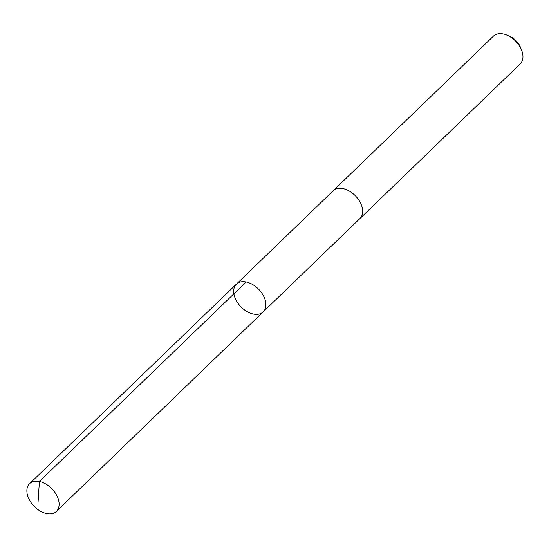 <?xml version="1.0" encoding="UTF-8"?>
<svg xmlns="http://www.w3.org/2000/svg" width="549" height="549" viewBox="0 0 549 549"><rect width="100%" height="100%" fill="white"/><g stroke="black" fill="none" stroke-linecap="round" stroke-linejoin="round"><path stroke-width="0.82" d="M236.393 284.142L333.181 190.764A19.284 12.469 46 0 1 353.501 194.051A19.284 12.469 46 0 1 359.959 218.516L263.17 311.894A19.284 12.469 -134 0 0 256.712 287.429A19.284 12.469 -134 0 0 236.393 284.142A19.284 12.469 -134 0 0 240.805 306.678A19.284 12.469 -134 0 0 263.17 311.894A19.284 12.469 -134 0 0 256.712 287.429A19.284 12.469 -134 0 0 236.393 284.142L29.605 483.642A19.29 12.476 46 0 1 49.932 486.936A19.29 12.476 46 0 1 56.389 511.407A19.29 12.476 46 0 1 36.062 508.113A19.29 12.476 46 0 1 29.605 483.642M332.969 190.97A19.29 12.476 46 0 1 333.174 190.757A19.29 12.476 46 0 1 355.546 195.979A19.29 12.476 46 0 1 359.959 218.523A19.29 12.476 46 0 1 359.739 218.722M333.174 190.757L493.448 36.131A19.29 12.476 46 0 1 507.358 35.308A19.29 12.476 46 0 1 521.55 50.021A19.29 12.476 46 0 1 520.232 63.89L359.959 218.523M507.358 35.308L510.261 36.605A13.718 8.873 46 0 1 520.363 47.07L521.55 50.021M246.165 281.973L39.384 481.473L38.059 502.287M263.17 311.894L56.389 511.407"/></g></svg>
